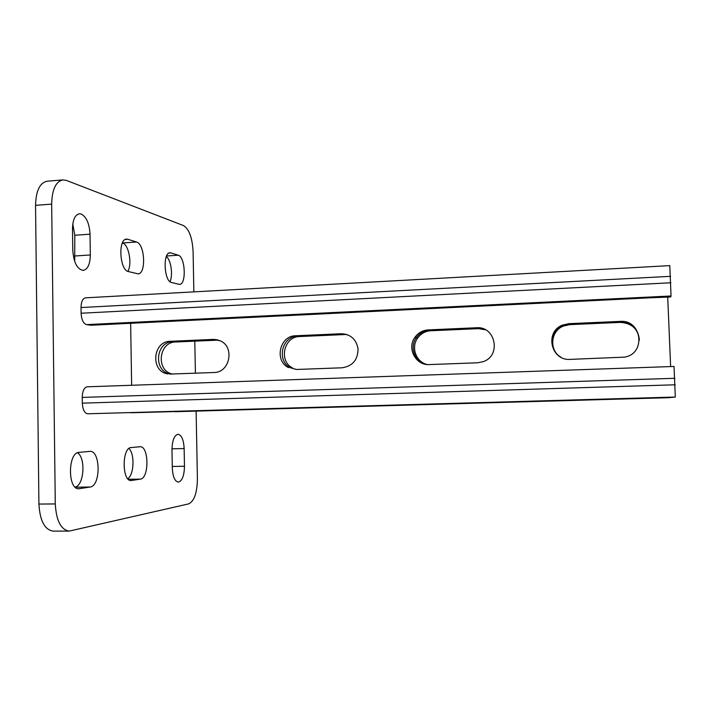 <?xml version="1.0" encoding="UTF-8"?>
<svg xmlns="http://www.w3.org/2000/svg" width="711" height="711" viewBox="0 0 711 711"><rect width="100%" height="100%" fill="white"/><g stroke="black" fill="none" stroke-linecap="round" stroke-linejoin="round"><path stroke-width="1.07" d="M81.161 214.011L79.41 213.771C75.028 214.74 72.726 219.77 72.504 228.862L72.78 250.308C73.74 262.599 77.206 269.3 83.196 270.42C87.737 269.38 90.11 264.234 90.315 254.982L90.021 234.186C89.39 223.565 86.44 216.837 81.161 214.011M177.874 434.288C174.177 435.452 172.213 440.633 171.982 449.85L172.302 468.016C172.791 476.699 174.799 481.4 178.328 482.12C182.194 481 184.238 475.712 184.469 466.256L184.14 448.57C183.651 439.825 181.607 435.061 177.99 434.279L177.874 434.288M193.854 291.865L193.09 251.552C192.334 237.785 189.144 229.129 183.536 225.583L66.425 180.434L62.968 179.901C55.822 181.438 52.054 189.508 51.663 204.11L55.28 503.939C56.276 520.701 60.915 529.757 69.225 531.099L188.699 503.877C194.263 501.148 197.169 492.785 197.4 478.779L196.12 411.118M51.663 204.11L35.55 205.355L38.918 504.063L55.28 503.939M195.401 373.195L194.787 341.156M127.9 271.398C132.344 263.639 128.7 244.344 122.461 242.966L122.399 242.949M74.691 261.399L74.806 235.252L72.798 223.992M170.018 281.698C173.173 274.917 170.933 259.631 166.312 256.627M127.74 478.654C134.086 475.072 134.903 453.876 128.958 448.508M75.117 487.097C84.076 485.426 85.933 458.088 77.552 452.756M69.225 531.099L53.165 531.126C44.66 529.793 39.914 520.772 38.918 504.063M35.55 205.355C35.959 190.806 39.834 182.763 47.157 181.207L62.968 179.901M127.856 239.278L126.585 239.118C117.884 238.772 119.617 270.26 128.362 271.54L138.023 273.842C146.35 274.091 144.937 243.962 136.53 242.024L127.856 239.278L125.349 239.447M170.942 252.92L169.973 252.796C162.623 252.423 164.099 281.449 171.475 282.48L179.51 284.4C186.566 284.684 185.349 256.804 178.23 255.222L170.942 252.92L169.04 253.045M131.144 447.557C121.839 447.477 121.857 481.551 131.188 480.529L140.369 479.116C149.301 478.405 148.981 445.833 140.076 446.739L131.144 447.557M79.045 452.365C67.767 452.347 67.554 489.879 78.877 488.75L90.101 487.026C100.891 486.084 100.678 450.365 89.915 451.378L79.045 452.365M218.49 340.116L172.942 341.662C155.318 341.6 153.087 371.817 170.569 374.057L171.182 374.093M172.462 374.048C155.691 370.92 158.571 341.92 175.626 342L218.268 340.125M347.137 334.632L342.96 334.152L297.642 336.152C281.769 336.063 276.232 360.984 290.595 367.827L296.496 369.471M292.656 368.022C278.365 361.215 283.876 336.445 299.66 336.534L344.728 334.552M561.023 357.295C548.856 350.567 550.421 330.917 563.503 326.029L569.742 324.634L569.307 324.154L620.205 321.905C631.857 322.607 638.247 328.633 639.393 339.982C638.247 328.633 631.857 322.607 620.205 321.905L569.307 324.154L563.032 325.558L569.307 324.154L568.871 323.665L562.552 325.087C544.386 331.726 550.838 360.966 570.204 359.375L624.498 357.135C646.317 353.802 642.015 319.443 620.09 321.399L568.871 323.665M569.742 324.634L620.321 322.403C631.795 323.078 638.149 328.997 639.385 340.178M427.16 364.512C415.944 362.059 410.7 347.128 417.757 337.912C421.045 333.512 425.4 331.13 430.822 330.757L429.551 330.322L477.534 328.206L485.08 329.584L477.534 328.206L429.551 330.322C424.103 330.704 419.721 333.103 416.406 337.521C419.721 333.103 424.103 330.704 429.551 330.322L428.262 329.895C422.778 330.268 418.37 332.686 415.046 337.138C406.568 348.017 415.677 365.65 429.32 364.574L477.685 362.788L483.427 361.588C501.486 355.464 495.416 325.967 476.539 327.753L428.262 329.895M430.822 330.757L478.53 328.651L485.542 329.824M217.29 339.778L172.942 341.662C155.318 341.6 153.087 371.817 170.569 374.057L213.984 372.511C229.902 372.768 234.986 346.808 220.188 340.782L213.327 339.405L217.29 339.778M346.284 334.357L297.642 336.152C281.769 336.063 276.232 360.984 290.595 367.827L296.407 369.471L342.062 367.791C352.638 366.165 357.962 359.819 358.042 348.754C356.211 339.174 350.585 334.179 341.173 333.743L346.284 334.357M562.552 325.087L563.032 325.558C549.754 330.508 548.314 350.532 560.783 357.162C548.314 350.532 549.754 330.508 563.032 325.558L563.503 326.029M415.046 337.138L416.406 337.521C409.136 347.004 414.869 362.379 426.511 364.441C414.869 362.379 409.136 347.004 416.406 337.521L417.757 337.912M138.903 412.531L668.749 397.707L174.782 411.722M671.415 397.396L668.749 397.707M323.381 407.421L350.425 406.656L323.381 407.421M202.839 410.842L229.422 410.096L202.839 410.842M477.961 403.03L450.605 403.804L477.961 403.03M614.02 399.164L585.082 399.982L614.02 399.164M667.7 296.994L670.633 366.574M130.646 323.247L131.633 385.264M213.327 339.405L170.231 341.316C152.518 341.262 150.27 371.657 167.84 373.906M341.173 333.743L295.607 335.77C279.645 335.681 274.064 360.744 288.515 367.631M87.186 386.811C84.111 387.513 82.458 391.05 82.236 397.413L82.307 403.146C82.725 409.669 84.529 413.215 87.711 413.784L672.046 397.378L675.308 397.049L674.028 366.458L87.186 386.811L674.028 366.458M461.501 403.261L430.599 404.124L461.501 403.261M611.478 398.995L579.252 399.893L611.478 398.995M292.194 408.078L320.599 407.27L292.194 408.043M160.953 411.811L188.388 411.038L160.953 411.767M650.307 297.802L90.955 325.238L86.484 324.616L671.033 295.989L670.731 296.958L650.307 297.802M86.484 324.616C83.311 323.541 81.516 319.746 81.098 313.231L81.027 307.543C81.196 301.704 82.689 298.469 85.507 297.838L669.798 265.63L671.033 295.989M78.228 488.706L79.525 488.697M75.233 487.204L90.101 487.026M130.708 480.503L131.659 480.485M128.327 479.276L140.369 479.116M172.275 466.452L184.469 466.256M171.973 448.81L184.14 448.57M166.587 255.969L178.23 255.222M75.082 255.969L90.315 254.982M74.806 235.252L90.021 234.186M122.461 242.966L136.53 242.024M671.388 397.44L139.294 412.567M175.626 342L170.231 341.316M299.66 336.534L295.607 335.77M620.321 322.403L620.09 321.399M478.53 328.651L476.539 327.753M87.711 413.784L675.308 397.049M82.307 403.146L675.201 384.793M82.236 397.413L674.926 378.288M81.027 307.543L670.606 276.33M81.098 313.231L670.882 282.774M130.602 412.771L672.046 397.378"/></g></svg>
